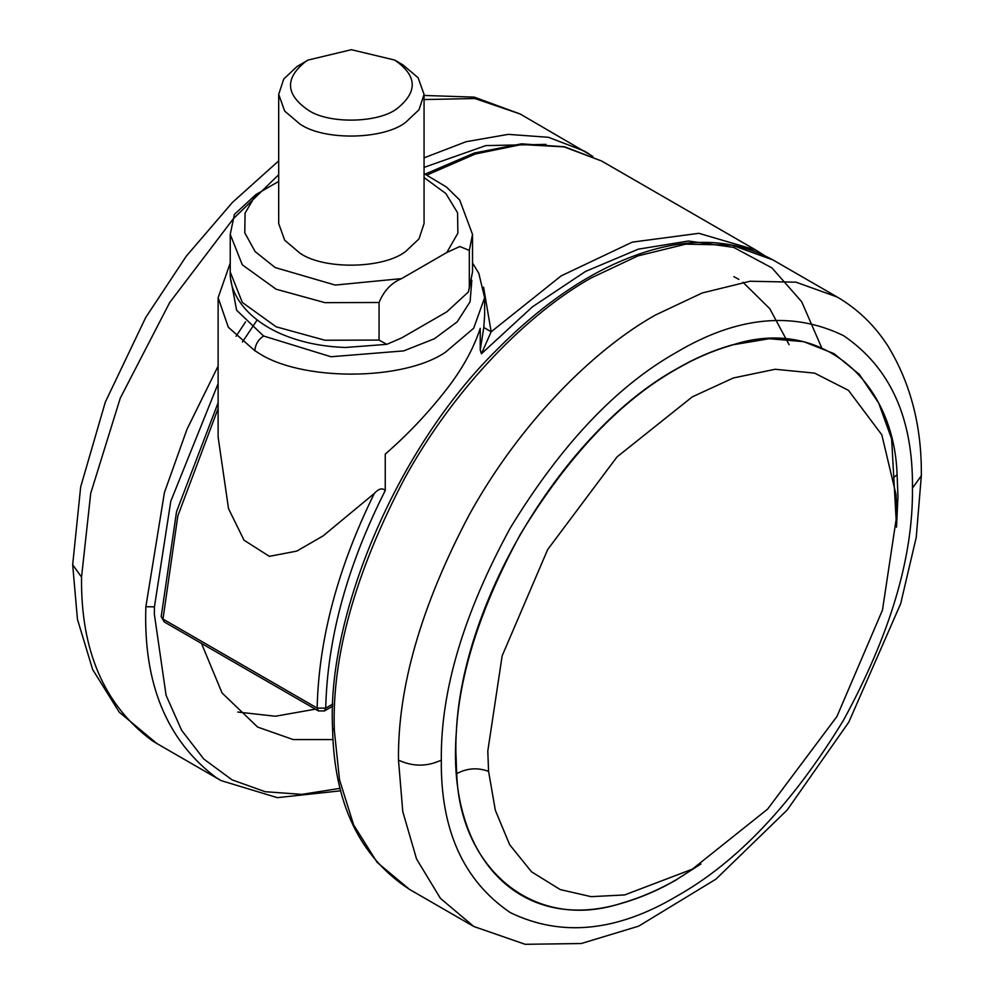 <?xml version="1.0" encoding="UTF-8"?>
<svg xmlns="http://www.w3.org/2000/svg" width="994" height="994" viewBox="0 0 994 994"><rect width="100%" height="100%" fill="white"/><g stroke="black" fill="none" stroke-linecap="round" stroke-linejoin="round"><path stroke-width="1.49" d="M692.309 396.854L733.348 377.968L775.158 369.271L814.62 373.135L848.466 390.356L881.815 434.8L896.029 494.652L896.824 514.942L882.461 610.154L836.923 716.512L767.592 809.128L692.309 869.178L624.654 894.935L591.157 896.663L560.243 889.58L531.529 871.813L509.624 844.651L495.335 810.284L488.576 771.381L487.793 751.091L502.144 655.878L547.694 549.52L617.025 456.905L692.309 396.854M676.889 879.516C659.047 889.916 640.72 897.831 621.884 903.248C520.508 934.124 446.53 857.76 456.321 732.354C462.135 599.606 564.704 430.501 676.889 368.712C694.719 358.312 713.058 350.397 731.895 344.968L769.281 338.718L803.686 341.638L834.016 353.64L859.301 374.34L878.708 403.092L891.63 438.938L896.551 527.155M305.531 61.628L308.09 60.05L351.379 49.7L394.668 60.05C417.194 75.594 418.039 91.734 397.227 108.458C378.975 123.107 328.567 124.3 308.09 110.036C285.564 94.492 284.706 78.352 305.531 61.628M394.668 60.05L402.769 64.734L418.089 77.743L424.065 94.405L419.021 109.75L405.813 122.212C384.156 139.607 324.292 141.024 299.977 124.076L284.669 111.079L278.693 94.405L283.725 79.06L296.945 66.598L308.09 60.05M424.065 94.405L424.065 223.513L419.021 238.871L405.813 251.32C384.156 268.715 324.292 270.132 299.977 253.197L284.669 240.188L278.693 223.513L278.693 94.405M424.065 177.541L445.884 193.557L457.575 212.791L457.886 233.168L446.791 252.513L459.787 246.524L469.317 250.389L469.317 287.974L468.373 291.975L446.791 311.855L401.588 337.948L386.79 344.346L379.062 340.072L324.963 340.246L276.146 326.802L242.312 302.424L230.235 271.983L230.235 234.398L234.385 214.406L255.967 194.526L278.693 181.405M446.791 252.513L401.588 278.606L335.214 285.067L275.139 267.535L255.147 251.594L244.785 232.844L245.058 213.176L255.967 194.526M379.062 340.072L379.062 302.487C383.883 290.832 391.387 282.868 401.588 278.606M237.79 712.052L275.413 716.239L315.334 709.169M201.509 643.453L222.06 692.98L257.657 727.086L293.18 739.573L333.015 739.573M472.523 263.025L478.785 273.251L484.637 297.703L473.678 328.256L445.598 352.1C403.191 381.447 299.554 381.447 257.148 352.1L254.812 350.72C255.383 344.433 258.303 339.526 263.596 336.009L330.952 356.747L403.701 350.894L434.353 338.768L457.203 321.845L470.1 301.729L471.815 280.296M483.569 287.179L491.173 331.772L481.407 353.777L480.251 350.074L480.239 328.368C473.368 349.192 461.812 369.93 445.598 390.555C427.358 413.827 407.242 434.999 385.25 454.084L385.25 490.551C347.217 565.71 327.374 638.247 325.721 708.163L317.148 708.088C318.726 639.316 337.774 567.785 374.291 493.496L323.112 535.878L296.821 551.086L269.349 556.342L244.027 540.202L228.533 508.655L218.121 437.037L218.121 297.703L230.235 263.025M480.251 350.074L483.78 327.498L484.637 315.135M374.291 493.496C378.689 488.613 382.342 487.632 385.25 490.551M483.78 327.498L491.173 331.772L561.237 275.823L632.283 242.138L698.857 233.317L755.8 250.028L764.162 255.309M742.928 282.234L769.778 308.699L789.112 344.707M480.239 349.677L480.226 328.355M409.516 889.394L377.161 862.419L353.64 824.921L339.526 779.818L334.332 730.428L332.555 727.968C326.827 616.305 396.109 449.189 496.143 350.484C543.755 302.338 592.026 269.995 640.956 253.458C690.432 236.758 734.429 238.908 772.934 259.919L837.184 297.007L796.095 282.197L750.06 281.24L702.236 292.969L655.468 315.011C593.319 349.801 519.464 423.481 469.069 515.116C421.121 605.992 397.6 687.662 398.495 760.112L402.781 811.638L416.536 858.928L440.379 898.315L473.765 926.483L409.516 889.394C359.555 856.865 333.909 803.065 332.555 727.968M334.332 730.428C331.698 656.699 355.193 572.556 404.819 478.015C455.215 386.38 529.069 312.712 591.231 277.922L637.986 255.88L685.823 244.139L731.845 245.108L772.934 259.919M700.907 863.997L676.902 879.367C659.084 889.754 640.757 897.669 621.933 903.086C534.312 932.273 459.936 868.843 456.718 773.667L455.861 751.737C455.103 687.04 476.685 614.416 520.607 533.877C568.394 455.575 620.492 400.582 676.902 368.886C694.731 358.486 713.058 350.584 731.882 345.166C819.503 315.968 893.867 379.41 897.097 474.573L893.991 477.406M456.718 773.667C467.068 768.114 477.679 767.356 488.576 771.381M897.097 474.573L897.955 496.503L896.638 524.969M676.889 352.1C737.001 316.465 792.529 310.96 843.459 335.599C890.264 367.382 913.262 418.226 912.455 488.116C913.262 557.062 890.264 634.458 843.459 720.29C792.529 803.736 737.001 862.345 676.889 896.128C616.765 931.763 561.237 937.267 510.32 912.616C463.515 880.833 440.516 830.002 441.324 760.112C440.516 691.165 463.515 613.77 510.32 527.938C561.237 444.492 616.765 385.883 676.889 352.1M912.455 488.116L921.326 475.741C921.885 426.985 910.839 383.858 888.176 346.397C874.906 325.61 857.909 309.146 837.184 297.007M441.324 760.112C427.085 766.784 412.808 766.784 398.495 760.112M379.062 302.487L324.963 302.661L276.146 289.217L242.312 264.839L230.235 234.398M424.065 173.577L446.443 187.021L459.688 200.005L472.523 234.398L469.317 250.389M472.523 234.398L472.523 271.983L469.317 287.974M546.017 144.391L485.817 145.596L424.065 167.377M218.121 383.634L170.794 501.212L154.443 606.849L154.356 614.217L166.085 695.303L181.629 730.317L203.795 759.043L232.024 779.843L265.199 791.709L301.816 794.368L340.172 788.329M257.135 319.993L242.424 341.998M218.121 366.09L186.996 429.259L164.432 492.515L145.869 606.713L154.443 606.849M145.869 606.713C143.235 683.499 166.743 740.505 216.369 777.743L221.066 780.588L277.314 797.66L340.793 790.802M589.181 153.971L584.484 151.125L548.452 137.296L508.257 134.364L466.099 141.707L424.065 157.847M245.568 321.87L236.075 336.27M152.119 740.642L156.816 743.5L119.218 712.151L92.641 669.509L77.445 619.312L72.674 564.766L81.545 577.129C80.651 650.61 104.184 705.119 152.119 740.642M592.859 156.406L520.235 114.024L474.933 98.53L424.065 99.562M278.693 174.733L233.441 218.643M233.279 218.817L169.676 302.561L120.249 398.184L90.715 493.322L81.545 577.129M254.812 350.72L228.347 327.262L218.121 297.703M230.943 280.296L236.622 310.227L263.596 336.009M821.516 347.378L801.698 301.754L771.965 267.92L733.634 247.382L688.407 241.033L638.297 249.171L585.528 271.437L532.449 306.823L481.407 353.777M425.159 174.087L474.387 153.001L521.49 143.844L564.455 146.752L601.618 161.016L564.157 146.888L521.539 144.528L475.294 154.008L427.06 174.994M218.121 408.497L177.827 515.936L162.966 619.063L161.19 616.591L164.221 621.921L318.403 710.934L324.466 710.934L332.766 706.15M738.865 279.376L733.87 276.655M324.466 710.934L325.721 708.163L332.853 704.038M164.221 621.921L162.966 619.063L317.148 708.088L318.403 710.934M473.765 926.483L525.155 944.3L581.304 943.517L638.645 926.159L715.953 879.143L787.198 809.986L848.826 722.104L900.663 603.706L916.244 537.332L921.326 475.741M472.523 271.983L468.373 291.975M386.79 344.346L345.514 347.478C323.895 346.732 304.214 342.942 286.483 336.096C250.339 322.255 229.279 296.224 230.235 271.983M221.066 780.588L156.816 743.5M72.674 564.766L80.676 486.886L105.327 402.085L145.733 317.446L186.276 256.179L232.397 202.453L278.693 160.866M424.065 95.449L474.287 97.139L520.235 114.024M484.637 297.703L484.637 315.682M218.121 402.756L176.547 511.649L161.19 616.591M601.618 161.016L755.8 250.028"/></g></svg>
